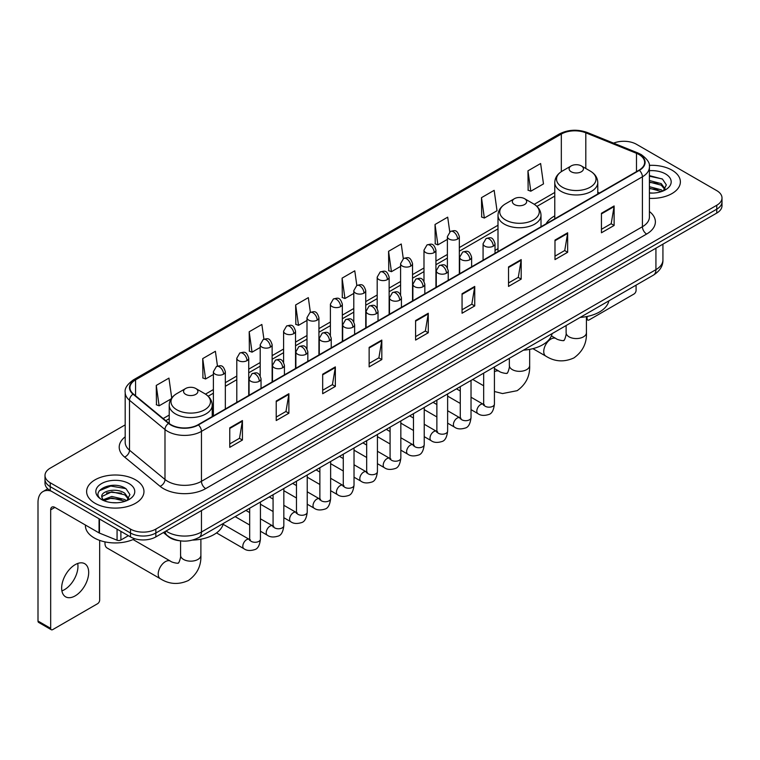 <?xml version="1.0" encoding="UTF-8"?>
<svg xmlns="http://www.w3.org/2000/svg" width="760" height="760" viewBox="0 0 760 760"><rect width="100%" height="100%" fill="white"/><g stroke="black" fill="none" stroke-linecap="round" stroke-linejoin="round"><path stroke-width="1.14" d="M498 248.672A31.654 18.278 0 0 0 495.026 250.496M554.771 215.897A31.654 18.278 0 0 0 546.069 223.82M179.541 540.731A17.917 10.345 180 0 1 168.197 536.503L163.4 532.542M125.181 424.878L50.245 468.141A17.917 10.345 0 0 0 45.001 475.456L45.001 483.265A17.917 10.345 0 0 0 50.245 490.58L130.501 536.911A17.917 10.345 0 0 0 155.838 536.911L716.756 213.075A17.917 10.345 0 0 0 722 205.751L722 201.856A17.917 10.345 0 0 1 716.756 209.171A17.917 10.345 0 0 0 722 201.856L722 197.951A17.917 10.345 0 0 0 716.756 190.636L636.5 144.305A17.917 10.345 0 0 0 613.586 143.136M45.001 475.456A17.917 10.345 0 0 0 50.245 482.771L130.501 529.102A17.917 10.345 0 0 0 155.838 529.102L155.838 533.007L716.756 209.171L155.838 533.007A17.917 10.345 0 0 1 130.501 533.007A17.917 10.345 0 0 0 155.838 533.007L155.838 536.911M50.245 482.771L50.245 486.675L130.501 533.007L50.245 486.675A17.917 10.345 0 0 1 45.001 479.36A17.917 10.345 0 0 0 50.245 486.675L50.245 490.58M671.982 170.155A28.671 16.549 0 0 0 649.297 165.366A28.671 16.549 0 0 1 671.982 170.155A28.671 16.549 0 0 1 680.38 181.858A28.671 16.549 0 0 0 671.982 170.155M135.565 479.845A28.671 16.549 0 0 0 104.319 476.263A28.671 16.549 0 0 0 86.621 491.549A28.671 16.549 0 0 0 95.019 503.253A28.671 16.549 0 0 0 126.264 506.844A28.671 16.549 0 0 0 143.963 491.549A28.671 16.549 0 0 0 135.565 479.845A28.671 16.549 0 0 0 104.319 476.263A28.671 16.549 0 0 0 86.621 491.549A28.671 16.549 0 0 0 95.019 503.253A28.671 16.549 0 0 0 126.264 506.844A28.671 16.549 0 0 0 143.963 491.549A28.671 16.549 0 0 0 135.565 479.845M639.036 154.546A19.114 11.039 180 0 1 644.632 162.345A19.114 11.039 180 0 1 639.036 170.155L198.075 424.735A19.114 11.039 180 0 1 168.91 423.263L133.418 394.003A19.114 11.039 180 0 1 129.96 387.676A19.114 11.039 180 0 1 135.565 379.867L561.327 134.055A19.114 11.039 180 0 1 585.808 132.82L636.481 153.311A19.114 11.039 180 0 1 639.036 154.546M639.369 154.346A19.589 11.314 0 0 0 636.756 153.083L586.074 132.591A19.589 11.314 0 0 0 560.984 133.864L135.223 379.677A19.589 11.314 0 0 0 133.029 394.165L168.511 423.424A19.589 11.314 0 0 0 198.417 424.935L639.369 170.344A19.589 11.314 0 0 0 639.369 154.346M229.757 427.861L229.757 447.365L242.43 440.049L242.43 420.546L229.757 427.861M229.757 443.906L239.514 438.273L242.373 421.192A4.779 2.755 -120 0 0 242.43 420.546M239.428 438.32L242.43 440.049M276.222 401.033L276.222 420.546L288.885 413.231L288.885 393.718L276.222 401.033M276.222 417.078L285.978 411.445L288.838 394.364A4.779 2.755 -120 0 0 288.885 393.718M285.893 411.492L288.885 413.231M322.677 374.214L322.677 393.718L335.35 386.403L335.35 366.89L322.677 374.214M322.677 390.26L332.433 384.626L335.302 367.545A4.779 2.755 -120 0 0 335.35 366.89M332.348 384.674L335.35 386.403M369.141 347.387L369.141 366.89L381.815 359.575L381.815 340.072L369.141 347.387M369.141 363.432L378.898 357.798L381.757 340.717A4.779 2.755 -120 0 0 381.815 340.072M378.812 357.846L381.815 359.575M601.445 213.266L601.445 232.778L614.118 225.464L614.118 205.95L601.445 213.266M601.445 229.311L611.202 223.677L614.061 206.596A4.779 2.755 -120 0 0 614.118 205.95M611.116 223.725L614.118 225.464M554.981 240.093L554.981 259.597L567.653 252.282L567.653 232.778L554.981 240.093M554.981 256.139L564.746 250.505L567.606 233.424A4.779 2.755 -120 0 0 567.653 232.778M564.661 250.553L567.653 252.282M508.525 266.912L508.525 286.425L521.189 279.11L521.189 259.597L508.525 266.912M508.525 282.957L518.282 277.324L521.142 260.243A4.779 2.755 -120 0 0 521.189 259.597M518.197 277.381L521.189 279.11M462.061 293.74L462.061 313.243L474.734 305.928L474.734 286.425L462.061 293.74M462.061 309.785L471.817 304.152L474.677 287.071A4.779 2.755 -120 0 0 474.734 286.425M471.732 304.199L474.734 305.928M415.596 320.558L415.596 340.072L428.269 332.756L428.269 313.243L415.596 320.558M415.596 336.613L425.362 330.97L428.222 313.899A4.779 2.755 -120 0 0 428.269 313.243M425.277 331.027L428.269 332.756M649.41 198.36A28.671 16.549 0 0 0 680.38 181.858A28.671 16.549 0 0 1 649.41 198.36M155.838 529.102L716.756 205.266A17.917 10.345 0 0 0 722 197.951M263.919 339.169L261.858 324.463L249.185 331.778L249.394 351.167M217.464 366.054L215.393 351.291L202.72 358.606L202.929 377.995M171.722 397.974L168.939 378.109L156.266 385.424L156.465 404.814M403.294 258.647L401.242 243.988L388.569 251.303L388.769 270.702M449.758 231.857L447.697 217.17L435.034 224.485L435.233 243.874M481.488 197.657L484.348 218.044L497.021 210.729L494.161 190.342L481.488 197.657L481.697 217.046M527.953 170.839L530.812 191.216L543.486 183.901L540.626 163.523L527.953 170.839L528.153 190.228M310.374 312.303L308.322 297.635L295.649 304.959L295.849 324.349M356.829 285.456L354.777 270.816L342.104 278.131L342.313 297.521M342.104 278.131L344.964 298.519L353.79 293.417M344.964 298.519L342.104 297.445M388.569 251.303L391.428 271.69L400.587 266.399M391.428 271.69L388.569 270.626M435.034 224.485L437.893 244.862L447.383 239.381M437.893 244.862L435.034 243.798M484.348 218.044L481.488 216.97M530.812 191.216L527.953 190.152M295.649 304.959L298.509 325.337L306.992 320.445M298.509 325.337L295.649 324.273M249.185 331.778L252.044 352.165L260.195 347.462M252.044 352.165L249.185 351.091M202.72 358.606L205.589 378.983L213.389 374.481M205.589 378.983L202.72 377.919M156.266 385.424L159.125 405.812L171.076 398.915M159.125 405.812L156.266 404.738M649.41 192.898L652.973 193.078M649.41 186.703L661.247 189.82L662.825 191.083M649.41 188.252L661.533 191.567M649.41 180.509L661.247 183.625L665.133 188.983M649.41 182.058L661.247 185.174L664.819 189.382M649.41 193.021A19.475 11.239 0 0 0 665.475 189.81A19.475 11.239 0 0 0 665.475 173.907A19.475 11.239 0 0 0 649.41 170.696M663.29 190.893L666.339 184.908L662.482 179.094L649.41 175.607M649.41 176.215L662.216 178.913M649.41 182.409L657.913 183.464M649.41 188.603L657.913 189.658M586.425 318.278L587.081 318.659A2.983 1.729 120 0 0 587.698 320.026A2.983 1.729 120 0 0 589.2 319.884L633.963 294.034A2.983 1.729 120 0 0 636.082 290.377L636.082 285.152M587.081 318.659L587.081 316.474M571.207 171.76A7.172 4.142 0 0 0 581.343 171.76A7.172 4.142 0 0 0 581.343 165.908L590.235 171.048A19.75 11.409 0 0 1 590.235 187.178A19.75 11.409 0 0 1 562.305 187.178A19.75 11.409 0 0 1 562.305 171.048C557.441 173.935 554.923 177.773 554.771 182.561A21.508 12.416 0 0 0 561.061 191.339A21.508 12.416 0 0 0 584.497 194.028A21.508 12.416 0 0 0 597.778 182.561C597.616 177.773 595.099 173.935 590.235 171.048L581.343 165.908A7.172 4.142 0 0 0 571.207 165.908A7.172 4.142 0 0 0 571.207 171.76M580.222 317.395A32.851 18.971 0 0 0 608.883 300.846M514.434 204.535A7.172 4.142 0 0 0 524.571 204.535A7.172 4.142 0 0 0 524.571 198.683L533.472 203.822A19.75 11.409 0 0 1 533.472 219.953A19.75 11.409 0 0 1 505.533 219.953A19.75 11.409 0 0 1 505.533 203.822C500.669 206.71 498.161 210.548 498 215.336A21.508 12.416 0 0 0 504.298 224.114A21.508 12.416 0 0 0 527.734 226.803A21.508 12.416 0 0 0 541.006 215.336C540.844 210.548 538.336 206.71 533.472 203.822L524.571 198.683A7.172 4.142 0 0 0 514.434 198.683A7.172 4.142 0 0 0 514.434 204.535M523.45 350.17A32.851 18.971 0 0 0 552.121 333.621M105.089 541.899A10.155 5.861 120 0 0 104.984 543.352A10.155 5.861 120 0 0 107.093 547.998L160.312 578.721A10.155 5.861 -60 0 1 158.755 570.589A10.155 5.861 -60 0 1 165.386 561.64A10.155 5.861 -60 0 1 170.468 561.136C171.627 562.514 179.322 563.91 178.23 562.913C178.552 564.357 181.193 556.994 180.576 555.294A10.155 5.861 180 0 0 183.549 559.445A10.155 5.861 180 0 0 197.913 559.445A10.155 5.861 180 0 0 200.887 555.294C201.314 565.811 197.153 574.208 188.385 580.497C178.552 584.943 169.195 584.355 160.312 578.721M185.659 394.354A7.172 4.142 0 0 0 195.795 394.354A7.172 4.142 0 0 0 195.795 388.502L204.696 393.642A19.75 11.409 0 0 1 204.696 409.763A19.75 11.409 0 0 1 176.757 409.763A19.75 11.409 0 0 1 176.757 393.642C171.893 396.53 169.385 400.368 169.224 405.147A21.508 12.416 0 0 0 175.522 413.934A21.508 12.416 0 0 0 198.958 416.623A21.508 12.416 0 0 0 212.23 405.147C212.078 400.368 209.56 396.53 204.696 393.642L195.795 388.502A7.172 4.142 0 0 0 185.659 388.502A7.172 4.142 0 0 0 185.659 394.354M192.612 540.094A32.851 18.971 0 0 0 223.345 523.44M77.719 563.464A19.114 11.039 -60 0 1 64.448 589.684A19.114 11.039 -60 0 1 61.893 590.881M75.164 595.878A19.114 11.039 120 0 0 87.656 579.034A19.114 11.039 120 0 0 84.73 563.711A19.114 11.039 120 0 0 75.164 564.661A19.114 11.039 120 0 0 62.681 581.505A19.114 11.039 120 0 0 65.607 596.818A19.114 11.039 120 0 0 75.164 595.878M120.887 531.364L120.887 540.018L128.383 535.686M51.138 491.093A23.892 13.794 -120 0 0 42.95 491.587A23.892 13.794 -120 0 0 38 502.531L38 621.043L50.673 628.358L50.673 509.846A5.975 3.448 60 0 1 51.908 507.11A5.975 3.448 60 0 1 54.891 507.404L99.056 532.903L99.056 518.757M50.673 628.358A2.983 1.729 120 0 0 51.291 629.726L38.617 622.411A2.983 1.729 -60 0 1 38 621.043M51.291 629.726A2.983 1.729 120 0 0 52.782 629.575L97.555 603.725A2.983 1.729 120 0 0 99.664 600.067L99.664 540.389M120.887 540.018A2.983 1.729 180 0 1 117.069 540.208L99.455 533.092A2.983 1.729 180 0 1 99.056 532.903M85.424 525.027L85.424 525.692A29.868 17.242 0 0 0 94.173 537.89A29.868 17.242 0 0 0 134.814 538.745M112.052 502.635L116.555 502.769M103.103 499.786L111.796 496.461L124.839 499.51L126.416 500.783M103.911 500.612L111.796 498.009L125.124 501.258M103.246 500.384L101.849 497.116A13.499 7.79 0 0 0 104.025 500.726M128.715 498.674L124.839 493.316C116.736 487.274 100.063 491.007 101.849 497.116L101.793 496.517M101.878 497.306L102.258 496.299L111.796 491.815L124.839 494.864L128.411 499.082M126.882 500.593L129.931 494.598L126.075 488.784C112.413 478.962 88.131 491.9 102.153 499.842L102.847 500.26M129.067 483.607A19.475 11.239 0 0 0 101.526 483.607A19.475 11.239 0 0 0 101.526 499.5A19.475 11.239 0 0 0 129.067 499.5A19.475 11.239 0 0 0 129.067 483.607M99.303 490.742L110.741 486.048L125.808 488.604M106.447 493.022L110.741 492.242L121.495 493.164M106.447 499.215L110.741 498.436L121.495 499.358M166.06 531.012A23.892 13.794 0 0 0 167.666 532.028A23.892 13.794 0 0 0 201.457 532.028L655.928 269.648A23.892 13.794 0 0 0 662.929 259.892C663.1 265.82 659.946 270.892 653.457 275.11L198.987 537.5A11.951 6.897 60 0 0 201.457 532.028L201.457 510.578M655.928 248.188L655.928 269.648A11.951 6.897 60 0 1 653.457 275.11M165.091 531.563A11.951 7.989 129.5 0 0 167.181 535.448L163.552 532.456M716.756 213.075L716.756 205.266M130.501 536.911L130.501 529.102M649.41 211.508A29.868 17.242 180 0 1 646.636 234.042L205.684 488.623A5.975 3.448 60 0 1 201.457 481.308L642.418 226.727A23.892 13.794 0 0 0 649.41 216.97L649.41 167.029A23.892 13.794 180 0 1 642.418 176.785A5.975 3.448 -120 0 0 639.369 170.344M205.684 488.623A29.868 17.242 180 0 1 163.447 488.623A29.868 17.242 180 0 1 160.094 486.324L124.611 457.064A29.868 17.242 180 0 1 125.181 436.829M167.666 481.308A23.892 13.794 0 0 0 201.457 481.308L201.457 431.366A23.892 13.794 180 0 1 164.986 429.523L129.504 400.263A23.892 13.794 180 0 1 125.181 392.359L125.181 442.301A23.892 13.794 0 0 0 129.504 450.214L164.986 479.465A23.892 13.794 0 0 0 167.666 481.308M649.41 167.029C650.208 163.295 647.463 159.134 641.174 154.546L638.039 153.016A5.975 2.793 112 0 0 636.756 153.083M638.039 153.016L587.356 132.534C577.467 129.029 568.072 129.542 559.179 134.055A5.975 3.448 60 0 1 560.984 133.864M135.223 379.677A5.975 3.448 -120 0 0 133.418 379.867C127.214 384.322 124.478 388.483 125.181 392.359M133.029 394.165A5.975 3.999 129.5 0 0 129.504 400.263L129.504 450.214A5.975 3.999 -50.5 0 1 124.611 457.064M587.356 132.534A5.975 2.793 112 0 0 586.074 132.591M168.511 423.424A5.975 3.999 129.5 0 0 164.986 429.523L164.986 479.465A5.975 3.999 -50.5 0 1 160.094 486.324M198.417 424.935A5.975 3.448 60 0 1 201.457 431.366L642.418 176.785L642.418 226.727A5.975 3.448 60 0 0 646.636 234.042M135.565 379.867L135.565 395.77M636.481 153.311L636.481 171.627M585.808 132.82L585.808 168.482M599.497 192.983L597.778 192.28M561.327 134.055L561.327 171.646M554.771 192.47L534.27 204.307M498 225.245L459.334 247.57M447.383 254.467L435.936 261.079M423.985 267.976L412.537 274.588M400.587 281.485L389.139 288.097M377.188 294.994L365.74 301.606M353.79 308.503L342.332 315.115M330.391 322.012L318.934 328.624M306.992 335.521L295.535 342.133M283.594 349.03L272.137 355.642M260.195 362.539L248.738 369.151M236.797 376.048L225.34 382.66M213.389 389.557L205.494 394.117M169.224 415.055L163.181 418.541M415.596 321.176L428.222 313.899M462.061 294.358L474.677 287.071M508.525 267.529L521.142 260.243M554.981 240.711L567.606 233.424M601.445 213.883L614.061 206.596M369.141 348.004L381.757 340.717M322.677 374.832L335.302 367.545M276.222 401.651L288.838 394.364M229.757 428.478L242.373 421.192M586.425 316.606L586.425 332.709A10.155 5.861 180 0 1 583.452 336.851A10.155 5.861 180 0 1 569.088 336.851A10.155 5.861 180 0 1 566.114 332.709C566.732 334.4 564.1 341.762 563.768 340.319C564.861 341.325 557.165 339.929 556.006 338.542L551.399 335.882M586.425 332.709C586.862 343.216 582.692 351.614 573.923 357.912C564.1 362.358 554.743 361.76 545.851 356.136A10.155 5.861 -60 0 1 544.293 347.994A10.155 5.861 -60 0 1 550.924 339.045A10.155 5.861 -60 0 1 556.006 338.542M529.663 349.381L529.663 365.484A10.155 5.861 180 0 1 526.68 369.626A10.155 5.861 180 0 1 512.325 369.626A10.155 5.861 180 0 1 509.352 365.484C509.969 367.175 507.328 374.537 507.006 373.094C508.089 374.101 500.403 372.704 499.234 371.317L494.428 368.543M494.428 371.678A10.155 5.861 -60 0 1 499.234 371.317M493.278 246.164A5.975 3.448 0 0 0 495.026 243.722C492.603 236.065 490.247 237.585 486.067 238.554A5.975 3.448 60 0 1 489.05 238.849A5.975 3.448 -120 0 1 493.278 246.164A5.975 3.448 0 0 1 484.823 246.164A5.975 3.448 0 0 1 483.075 243.722L486.067 238.554M471.029 409.64L477.916 413.62A5.377 3.107 -60 0 1 477.09 409.308A5.377 3.107 -60 0 1 480.605 404.567A5.377 3.107 -60 0 1 480.842 404.443A5.377 3.107 -60 0 1 483.293 404.301L471.029 397.224M483.987 404.852L483.502 405.241L483.673 404.082A5.377 3.107 -0 0 0 485.25 406.277A5.377 3.107 -0 0 0 492.603 406.41A5.377 3.107 -0 0 0 494.428 404.082C493.686 410.324 491.758 413.81 488.623 414.542C484.139 415.91 480.567 415.606 477.916 413.62M469.88 259.673A5.975 3.448 0 0 0 471.627 257.231C469.205 249.574 466.849 251.094 462.669 252.063A5.975 3.448 60 0 1 465.652 252.358A5.975 3.448 -120 0 1 469.88 259.673A5.975 3.448 0 0 1 461.424 259.673A5.975 3.448 0 0 1 459.676 257.231L462.669 252.063M447.63 423.149L454.518 427.13A5.377 3.107 -60 0 1 453.691 422.816A5.377 3.107 -60 0 1 457.206 418.085A5.377 3.107 -60 0 1 457.444 417.952A5.377 3.107 -60 0 1 459.895 417.82L447.63 410.733M460.579 418.361L460.104 418.75L460.275 417.591A5.377 3.107 -0 0 0 461.852 419.786A5.377 3.107 -0 0 0 469.205 419.919A5.377 3.107 -0 0 0 471.029 417.591C470.288 423.833 468.359 427.32 465.224 428.051C460.731 429.419 457.168 429.115 454.518 427.13M446.471 273.182A5.975 3.448 0 0 0 448.229 270.74C445.797 263.084 443.441 264.603 439.261 265.572A5.975 3.448 60 0 1 442.253 265.867A5.975 3.448 -120 0 1 446.471 273.182A5.975 3.448 0 0 1 438.026 273.182A5.975 3.448 0 0 1 436.278 270.74L439.261 265.572M424.232 436.658L431.119 440.638A5.377 3.107 -60 0 1 430.293 436.325A5.377 3.107 -60 0 1 433.808 431.594A5.377 3.107 -60 0 1 434.045 431.462A5.377 3.107 -60 0 1 436.497 431.328L424.232 424.241M437.18 431.87L436.705 432.259L436.876 431.101A5.377 3.107 -0 0 0 438.453 433.295A5.377 3.107 -0 0 0 445.806 433.428A5.377 3.107 -0 0 0 447.63 431.101C446.889 437.342 444.961 440.828 441.826 441.56C437.332 442.928 433.76 442.624 431.119 440.638M423.073 286.691A5.975 3.448 0 0 0 424.83 284.249C422.398 276.592 420.042 278.113 415.862 279.081A5.975 3.448 60 0 1 418.855 279.376A5.975 3.448 -120 0 1 423.073 286.691A5.975 3.448 0 0 1 414.627 286.691A5.975 3.448 0 0 1 412.88 284.249L415.862 279.081M400.834 450.167L407.721 454.147A5.377 3.107 -60 0 1 406.894 449.834A5.377 3.107 -60 0 1 410.409 445.103A5.377 3.107 -60 0 1 410.647 444.97A5.377 3.107 -60 0 1 413.088 444.837L400.834 437.75M413.782 445.379L413.307 445.778L413.478 444.609A5.377 3.107 -0 0 0 415.055 446.804A5.377 3.107 -0 0 0 422.408 446.937A5.377 3.107 -0 0 0 424.232 444.609C423.491 450.851 421.562 454.337 418.427 455.069C413.934 456.437 410.362 456.133 407.721 454.147M399.674 300.2A5.975 3.448 0 0 0 401.423 297.758C399 290.101 396.644 291.622 392.464 292.591A5.975 3.448 60 0 1 395.456 292.885A5.975 3.448 -120 0 1 399.674 300.2A5.975 3.448 0 0 1 391.229 300.2A5.975 3.448 0 0 1 389.481 297.758L392.464 292.591M377.425 463.676L384.322 467.656A5.377 3.107 -60 0 1 383.496 463.344A5.377 3.107 -60 0 1 387.001 458.612A5.377 3.107 -60 0 1 387.248 458.479A5.377 3.107 -60 0 1 389.69 458.346L377.425 451.259M390.383 458.888L389.909 459.287L390.079 458.118A5.377 3.107 -0 0 0 391.656 460.313A5.377 3.107 -0 0 0 399.009 460.446A5.377 3.107 -0 0 0 400.834 458.118C400.092 464.36 398.154 467.856 395.029 468.578C390.535 469.946 386.963 469.642 384.322 467.656M376.276 313.709A5.975 3.448 0 0 0 378.024 311.267C375.601 303.61 373.245 305.13 369.065 306.099A5.975 3.448 60 0 1 372.058 306.394A5.975 3.448 -120 0 1 376.276 313.709A5.975 3.448 0 0 1 367.83 313.709A5.975 3.448 0 0 1 366.082 311.267L369.065 306.099M354.027 477.185L360.915 481.166A5.377 3.107 -60 0 1 360.097 476.852A5.377 3.107 -60 0 1 363.603 472.122A5.377 3.107 -60 0 1 363.841 471.988A5.377 3.107 -60 0 1 366.291 471.855L354.027 464.769M366.985 472.397L366.51 472.796L366.681 471.627A5.377 3.107 -0 0 0 368.248 473.822A5.377 3.107 -0 0 0 375.611 473.955A5.377 3.107 -0 0 0 377.425 471.627C376.694 477.878 374.756 481.365 371.63 482.096C367.137 483.455 363.565 483.151 360.915 481.166M352.877 327.218A5.975 3.448 0 0 0 354.625 324.776C352.203 317.119 349.847 318.649 345.667 319.608A5.975 3.448 60 0 1 348.65 319.903A5.975 3.448 -120 0 1 352.877 327.218A5.975 3.448 0 0 1 344.432 327.218A5.975 3.448 0 0 1 342.684 324.776L345.667 319.608M330.628 490.694L337.516 494.675A5.377 3.107 -60 0 1 336.699 490.361A5.377 3.107 -60 0 1 340.204 485.63A5.377 3.107 -60 0 1 340.442 485.498A5.377 3.107 -60 0 1 342.893 485.365L330.628 478.277M343.587 485.906L343.102 486.305L343.283 485.137A5.377 3.107 -0 0 0 344.85 487.331A5.377 3.107 -0 0 0 352.212 487.473A5.377 3.107 -0 0 0 354.027 485.137C353.295 491.387 351.358 494.874 348.232 495.606C343.738 496.964 340.166 496.66 337.516 494.675M329.479 340.727A5.975 3.448 0 0 0 331.227 338.285C328.805 330.628 326.448 332.158 322.269 333.117A5.975 3.448 60 0 1 325.251 333.412A5.975 3.448 -120 0 1 329.479 340.727A5.975 3.448 0 0 1 321.034 340.727A5.975 3.448 0 0 1 319.285 338.285L322.269 333.117M307.23 504.203L314.117 508.183A5.377 3.107 -60 0 1 313.291 503.88A5.377 3.107 -60 0 1 316.806 499.139A5.377 3.107 -60 0 1 317.043 499.006A5.377 3.107 -60 0 1 319.494 498.873L307.23 491.796M320.188 499.415L319.703 499.814L319.874 498.655A5.377 3.107 -0 0 0 321.452 500.85A5.377 3.107 -0 0 0 328.814 500.983A5.377 3.107 -0 0 0 330.628 498.655C329.897 504.897 327.959 508.383 324.834 509.114C320.34 510.473 316.768 510.169 314.117 508.183M306.08 354.236A5.975 3.448 0 0 0 307.828 351.794C305.406 344.137 303.05 345.667 298.87 346.626A5.975 3.448 60 0 1 301.853 346.921A5.975 3.448 -120 0 1 306.08 354.236A5.975 3.448 0 0 1 297.635 354.236A5.975 3.448 0 0 1 295.887 351.794L298.87 346.626M283.831 517.712L290.719 521.692A5.377 3.107 -60 0 1 289.892 517.389A5.377 3.107 -60 0 1 293.408 512.649A5.377 3.107 -60 0 1 293.645 512.515A5.377 3.107 -60 0 1 296.096 512.383L283.831 505.305M296.79 512.924L296.305 513.323L296.476 512.164A5.377 3.107 -0 0 0 298.053 514.358A5.377 3.107 -0 0 0 305.416 514.491A5.377 3.107 -0 0 0 307.23 512.164C306.498 518.406 304.56 521.892 301.435 522.623C296.941 523.991 293.37 523.678 290.719 521.692M282.682 367.745A5.975 3.448 0 0 0 284.43 365.313C282.007 357.647 279.651 359.176 275.471 360.135A5.975 3.448 60 0 1 278.454 360.43A5.975 3.448 -120 0 1 282.682 367.745A5.975 3.448 0 0 1 274.236 367.745A5.975 3.448 0 0 1 272.479 365.313L275.471 360.135M260.433 531.221L267.32 535.202A5.377 3.107 -60 0 1 266.494 530.898A5.377 3.107 -60 0 1 270.009 526.158A5.377 3.107 -60 0 1 270.247 526.024A5.377 3.107 -60 0 1 272.697 525.892L260.433 518.814M273.391 526.433L272.906 526.832L273.077 525.673A5.377 3.107 -0 0 0 274.654 527.867A5.377 3.107 -0 0 0 282.007 528A5.377 3.107 -0 0 0 283.831 525.673C283.091 531.914 281.162 535.401 278.036 536.133C273.543 537.5 269.971 537.187 267.32 535.202M259.284 381.254A5.975 3.448 0 0 0 261.031 378.822C258.609 371.155 256.253 372.685 252.073 373.644A5.975 3.448 60 0 1 255.056 373.939A5.975 3.448 -120 0 1 259.284 381.254A5.975 3.448 0 0 1 250.828 381.254A5.975 3.448 0 0 1 249.08 378.822L252.073 373.644M216.534 532.903L243.922 548.711A5.377 3.107 -60 0 1 243.095 544.407A5.377 3.107 -60 0 1 246.61 539.667A5.377 3.107 -60 0 1 246.848 539.533A5.377 3.107 -60 0 1 249.299 539.4L223.126 524.295M249.992 539.942L249.508 540.341L249.679 539.182A5.377 3.107 -0 0 0 251.256 541.376A5.377 3.107 -0 0 0 258.609 541.51A5.377 3.107 -0 0 0 260.433 539.182C259.692 545.423 257.763 548.91 254.628 549.642C250.144 551.01 246.572 550.696 243.922 548.711M457.587 239.067A5.975 3.448 0 0 0 459.334 236.626C456.912 228.969 454.556 230.489 450.376 231.458A5.975 3.448 60 0 1 453.359 231.752A5.975 3.448 -120 0 1 457.587 239.067A5.975 3.448 0 0 1 449.141 239.067A5.975 3.448 0 0 1 447.383 236.626L450.376 231.458M434.188 252.576A5.975 3.448 0 0 0 435.936 250.135C433.513 242.478 431.158 243.998 426.977 244.967A5.975 3.448 60 0 1 429.96 245.262A5.975 3.448 -120 0 1 434.188 252.576A5.975 3.448 0 0 1 425.733 252.576A5.975 3.448 0 0 1 423.985 250.135L426.977 244.967M410.79 266.085A5.975 3.448 0 0 0 412.537 263.644C410.115 255.987 407.759 257.507 403.579 258.476A5.975 3.448 60 0 1 406.562 258.77A5.975 3.448 -120 0 1 410.79 266.085A5.975 3.448 0 0 1 402.334 266.085A5.975 3.448 0 0 1 400.587 263.644L403.579 258.476M387.381 279.594A5.975 3.448 0 0 0 389.139 277.153C386.707 269.496 384.351 271.016 380.171 271.985A5.975 3.448 60 0 1 383.163 272.279A5.975 3.448 -120 0 1 387.381 279.594A5.975 3.448 0 0 1 378.936 279.594A5.975 3.448 0 0 1 377.188 277.153L380.171 271.985M363.983 293.103A5.975 3.448 0 0 0 365.74 290.662C363.308 283.005 360.952 284.525 356.772 285.494A5.975 3.448 60 0 1 359.765 285.788A5.975 3.448 -120 0 1 363.983 293.103A5.975 3.448 0 0 1 355.537 293.103A5.975 3.448 0 0 1 353.79 290.662L356.772 285.494M340.584 306.613A5.975 3.448 0 0 0 342.332 304.171C339.91 296.514 337.554 298.034 333.374 299.003A5.975 3.448 60 0 1 336.366 299.298A5.975 3.448 -120 0 1 340.584 306.613A5.975 3.448 0 0 1 332.139 306.613A5.975 3.448 0 0 1 330.391 304.171L333.374 299.003M317.186 320.122A5.975 3.448 0 0 0 318.934 317.68C316.512 310.023 314.155 311.552 309.976 312.512A5.975 3.448 60 0 1 312.968 312.806A5.975 3.448 -120 0 1 317.186 320.122A5.975 3.448 0 0 1 308.74 320.122A5.975 3.448 0 0 1 306.992 317.68L309.976 312.512M293.787 333.63A5.975 3.448 0 0 0 295.535 331.189C293.113 323.532 290.757 325.062 286.577 326.021A5.975 3.448 60 0 1 289.56 326.315A5.975 3.448 -120 0 1 293.787 333.63A5.975 3.448 0 0 1 285.342 333.63A5.975 3.448 0 0 1 283.594 331.189L286.577 326.021M270.389 347.139A5.975 3.448 0 0 0 272.137 344.707C269.714 337.041 267.358 338.57 263.178 339.53A5.975 3.448 60 0 1 266.161 339.824A5.975 3.448 -120 0 1 270.389 347.139A5.975 3.448 0 0 1 261.944 347.139A5.975 3.448 0 0 1 260.195 344.707L263.178 339.53M246.99 360.648A5.975 3.448 0 0 0 248.738 358.216C246.316 350.55 243.96 352.079 239.78 353.039A5.975 3.448 60 0 1 242.763 353.334A5.975 3.448 -120 0 1 246.99 360.648A5.975 3.448 0 0 1 238.545 360.648A5.975 3.448 0 0 1 236.797 358.216L239.78 353.039M223.592 374.158A5.975 3.448 0 0 0 225.34 371.726C222.917 364.059 220.561 365.588 216.381 366.548A5.975 3.448 60 0 1 219.364 366.842A5.975 3.448 -120 0 1 223.592 374.158A5.975 3.448 0 0 1 215.146 374.158A5.975 3.448 0 0 1 213.389 371.726L216.381 366.548M50.673 509.846L54.891 507.404M99.455 518.985L99.455 533.092M117.069 540.208L117.069 529.15M198.987 537.5C189.373 542.336 179.759 542.336 170.145 537.5L167.181 535.448M662.929 259.892L662.929 244.15M559.179 134.055L133.418 379.867M554.771 196.108L536.94 206.397M498 228.874L459.334 251.199M447.383 258.096L435.936 264.708M423.985 271.605L412.537 278.217M400.587 285.123L389.139 291.735M377.188 298.632L365.74 305.244M353.79 312.141L342.332 318.753M330.391 325.651L318.934 332.262M306.992 339.159L295.535 345.772M283.594 352.668L272.137 359.28M260.195 366.177L248.738 372.79M236.797 379.687L225.34 386.298M213.389 393.195L208.164 396.216M169.224 418.693L165.775 420.688M587.698 320.026L586.425 319.295M545.851 356.136L532.903 348.659M597.778 193.971L597.778 182.561M554.771 218.804L554.771 182.561M571.207 165.908L562.305 171.048M566.114 325.536L566.114 332.709M529.663 365.484C530.091 375.991 525.929 384.389 517.161 390.678L502.541 393.556L494.428 391.495M483.673 385.785L472.72 379.459M541.006 226.746L541.006 215.336M498 251.579L498 215.336M514.434 198.683L505.533 203.822M509.352 358.312L509.352 365.484M104.984 541.88L104.984 543.352M200.887 539.192L200.887 555.294M212.23 416.565L212.23 405.147M169.224 423.519L169.224 405.147M185.659 388.502L176.757 393.642M170.468 561.136L133.076 539.543M180.576 540.873L180.576 555.294M484.386 404.738L483.293 404.301M494.428 366.928L494.428 404.082M495.026 253.298L495.026 243.722M460.275 403.437L447.63 396.131M483.673 373.141L483.673 404.082M483.075 260.195L483.075 243.722M460.275 391.02L456.494 388.835M460.987 418.247L459.895 417.82M471.029 380.437L471.029 417.591M471.627 266.808L471.627 257.231M436.876 416.945L424.232 409.64M460.275 386.65L460.275 417.591M459.676 273.704L459.676 257.231M436.876 404.529L433.095 402.344M437.579 431.756L436.497 431.328M447.63 393.946L447.63 431.101M448.229 280.316L448.229 270.74M413.478 430.454L400.834 423.149M436.876 400.159L436.876 431.101M436.278 287.213L436.278 270.74M413.478 418.038L409.688 415.853M414.181 445.265L413.088 444.837M424.232 407.455L424.232 444.609M424.83 293.826L424.83 284.249M390.079 443.963L377.425 436.658M413.478 413.668L413.478 444.609M412.88 300.723L412.88 284.249M390.079 431.547L386.289 429.362M390.783 458.774L389.69 458.346M400.834 420.964L400.834 458.118M401.423 307.334L401.423 297.758M366.681 457.472L354.027 450.167M390.079 427.177L390.079 458.118M389.481 314.231L389.481 297.758M366.681 445.056L362.89 442.871M367.384 472.283L366.291 471.855M377.425 434.473L377.425 471.627M378.024 320.844L378.024 311.267M343.283 470.981L330.628 463.676M366.681 440.686L366.681 471.627M366.082 327.74L366.082 311.267M343.283 458.565L339.492 456.38M343.985 485.792L342.893 485.365M354.027 447.982L354.027 485.137M354.625 334.352L354.625 324.776M319.874 484.49L307.23 477.185M343.283 454.195L343.283 485.137M342.684 341.249L342.684 324.776M319.874 472.074L316.094 469.889M320.587 499.301L319.494 498.873M330.628 461.5L330.628 498.655M331.227 347.861L331.227 338.285M296.476 498L283.831 490.694M319.874 467.704L319.874 498.655M319.285 354.758L319.285 338.285M296.476 485.583L292.695 483.398M297.188 512.81L296.096 512.383M307.23 475.009L307.23 512.164M307.828 361.37L307.828 351.794M273.077 511.508L260.433 504.203M296.476 481.213L296.476 512.164M295.887 368.267L295.887 351.794M273.077 499.092L269.297 496.907M273.79 526.319L272.697 525.892M283.831 488.519L283.831 525.673M284.43 374.88L284.43 365.313M249.679 525.017L235.144 516.629M273.077 494.722L273.077 525.673M272.479 381.776L272.479 365.313M249.679 512.601L245.898 510.416M250.391 539.828L249.299 539.4M260.433 502.028L260.433 539.182M261.031 388.388L261.031 378.822M249.679 508.231L249.679 539.182M249.08 395.285L249.08 378.822M459.334 273.904L459.334 236.626M447.383 267.691L447.383 236.626M435.936 287.413L435.936 250.135M423.985 281.2L423.985 250.135M412.537 300.922L412.537 263.644M400.587 294.709L400.587 263.644M389.139 314.431L389.139 277.153M377.188 308.218L377.188 277.153M365.74 327.94L365.74 290.662M353.79 321.727L353.79 290.662M342.332 341.449L342.332 304.171M330.391 335.236L330.391 304.171M318.934 354.958L318.934 317.68M306.992 348.745L306.992 317.68M295.535 368.467L295.535 331.189M283.594 362.254L283.594 331.189M272.137 381.976L272.137 344.707M260.195 375.763L260.195 344.707M248.738 395.485L248.738 358.216M236.797 402.382L236.797 358.216M225.34 408.994L225.34 371.726M213.389 415.891L213.389 371.726M42.95 491.587L47.785 488.794"/></g></svg>
